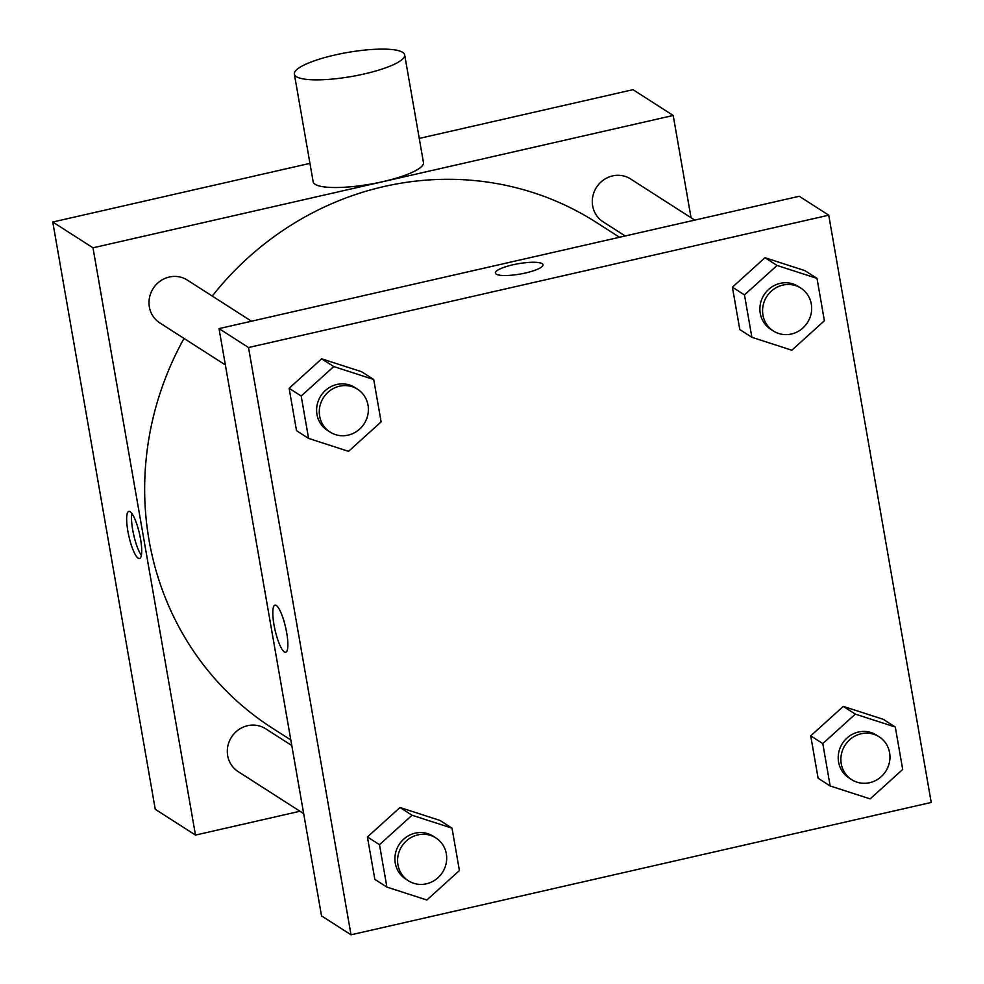 <?xml version="1.0" encoding="UTF-8"?>
<svg xmlns="http://www.w3.org/2000/svg" width="984" height="984" viewBox="0 0 984 984"><rect width="100%" height="100%" fill="white"/><g stroke="black" fill="none" stroke-linecap="round" stroke-linejoin="round"><path stroke-width="1.48" d="M299.972 811.246L195.484 835.084L155.263 809.291L52.767 222.027L309.935 163.369M419.258 138.424L632.983 89.679L673.204 115.46L691.051 217.735M140.552 539.084A24.182 5.437 77.2 0 1 139.556 558.568A24.182 5.437 77.2 0 1 128.879 536.206A24.182 5.437 77.2 0 1 128.806 511.434A24.182 5.437 77.2 0 1 140.552 539.084M195.484 835.084L92.988 247.808L52.767 222.027M625.197 235.975L603.094 221.806A25.449 24.169 -57.3 0 1 592.663 205.89A25.449 24.169 -57.3 0 1 603.463 180.01A25.449 24.169 -57.3 0 1 630.572 178.953L694.753 220.108M225.361 364.941L159.814 322.912A25.449 24.169 -57.3 0 1 149.371 307.008A25.449 24.169 -57.3 0 1 160.183 281.117A25.449 24.169 -57.3 0 1 187.292 280.071L251.473 321.214M291.793 745.54L265.594 728.738A25.449 24.169 122.7 0 0 247.587 725.7A25.449 24.169 122.7 0 0 227.845 746.106A25.449 24.169 122.7 0 0 238.116 771.591L303.675 813.62M92.988 247.808L673.204 115.46M290.821 739.968L272.26 728.074A300.292 285.212 -57.3 0 1 149.076 540.339A300.292 285.212 -57.3 0 1 184.02 338.434M212.249 296.073A300.292 285.212 -57.3 0 1 596.427 222.47L619.502 237.267M404.67 54.87L423.464 162.532A55.99 12.177 170.1 0 1 376.786 182.95A55.99 12.177 170.1 0 1 315.126 184.291A55.99 12.177 170.1 0 1 313.158 181.782L294.364 74.12A55.99 12.177 -9.9 0 0 296.332 76.617A55.99 12.177 -9.9 0 0 357.992 75.288A55.99 12.177 -9.9 0 0 404.67 54.87A55.99 12.177 -9.9 0 0 347.426 52.496A55.99 12.177 -9.9 0 0 294.364 74.12M131.844 513.513A24.182 5.437 -102.8 0 0 133.75 535.099A24.182 5.437 -102.8 0 0 141.401 555.382M321.522 915.883L219.026 328.619L799.242 196.271L828.737 215.188L931.233 802.452L351.017 934.8L321.522 915.883M351.017 934.8L248.522 347.536L219.026 328.619M276.27 605.455A24.182 5.437 77.2 0 1 286.196 630.141A24.182 5.437 77.2 0 1 285.704 652.269A24.182 5.437 77.2 0 1 275.028 629.908A24.182 5.437 77.2 0 1 274.954 605.123A24.182 5.437 77.2 0 1 276.27 605.455M818.11 778.233L810.718 735.847L843.276 706.389L883.238 719.304L843.276 706.389L810.718 735.847L818.11 778.233L830.176 785.97L822.784 743.584L855.342 714.126L895.305 727.041L902.697 769.426L870.139 798.897L830.176 785.97M296.516 430.672L289.124 388.286L321.682 358.828L361.645 371.743L321.682 358.828L289.124 388.286L296.516 430.672L308.582 438.409L301.19 396.023L333.748 366.565L373.711 379.48L381.115 421.865L348.545 451.336L308.582 438.409M248.522 347.536L828.737 215.188M374.83 879.352L367.426 836.966L399.996 807.507L439.959 820.422L399.996 807.507L367.426 836.966L374.83 879.352L386.897 887.088L379.492 844.702L412.062 815.244L452.025 828.159L459.417 870.545L426.859 900.003L386.897 887.088M739.808 329.566L732.404 287.18L764.974 257.722L804.937 270.637L764.974 257.722L732.404 287.18L739.808 329.566L751.874 337.303L744.47 294.917L777.04 265.459L817.003 278.374L824.395 320.759L791.837 350.218L751.874 337.303M525.554 272.974A24.182 5.264 170.1 0 1 495.37 273.048A24.182 5.264 170.1 0 1 518.285 263.712A24.182 5.264 170.1 0 1 543.008 264.733A24.182 5.264 170.1 0 1 525.554 272.974M495.37 273.048A24.182 5.264 170.1 0 1 518.285 263.724A24.182 5.264 170.1 0 1 543.008 264.745M285.704 652.269A24.182 5.437 77.2 0 1 275.028 629.908A24.182 5.437 77.2 0 1 274.954 605.123M800.853 288.127L798.172 286.418A25.449 24.169 122.7 0 0 780.164 283.367A25.449 24.169 122.7 0 0 760.423 303.773A25.449 24.169 122.7 0 0 770.693 329.259L773.375 330.981A25.449 24.169 122.7 0 0 807.458 322.604A25.449 24.169 122.7 0 0 800.853 288.127A25.449 24.169 122.7 0 0 782.846 285.089A25.449 24.169 122.7 0 0 763.104 305.495A25.449 24.169 122.7 0 0 773.375 330.981M744.47 294.917L732.404 287.18M777.04 265.459L764.974 257.722M817.003 278.374L804.937 270.637M879.155 736.807L876.473 735.085A25.449 24.169 122.7 0 0 858.466 732.034A25.449 24.169 122.7 0 0 838.725 752.452A25.449 24.169 122.7 0 0 849.007 777.938L851.689 779.648A25.449 24.169 122.7 0 0 885.772 771.271A25.449 24.169 122.7 0 0 879.155 736.807A25.449 24.169 122.7 0 0 861.148 733.756A25.449 24.169 122.7 0 0 841.406 754.162A25.449 24.169 122.7 0 0 851.689 779.648M822.784 743.584L810.718 735.847M855.342 714.126L843.276 706.389M895.305 727.041L883.238 719.304M357.573 389.246L354.892 387.524A25.449 24.169 122.7 0 0 336.885 384.473A25.449 24.169 122.7 0 0 317.143 404.891A25.449 24.169 122.7 0 0 327.414 430.377L330.095 432.087A25.449 24.169 122.7 0 0 364.178 423.71A25.449 24.169 122.7 0 0 357.573 389.246A25.449 24.169 122.7 0 0 339.566 386.195A25.449 24.169 122.7 0 0 319.825 406.601A25.449 24.169 122.7 0 0 330.095 432.087M301.19 396.023L289.124 388.286M333.748 366.565L321.682 358.828M373.711 379.48L361.645 371.743M435.875 837.913L433.194 836.203A25.449 24.169 122.7 0 0 415.187 833.153A25.449 24.169 122.7 0 0 395.445 853.559A25.449 24.169 122.7 0 0 405.716 879.044L408.397 880.766A25.449 24.169 122.7 0 0 442.48 872.39A25.449 24.169 122.7 0 0 435.875 837.913A25.449 24.169 122.7 0 0 417.868 834.875A25.449 24.169 122.7 0 0 398.126 855.28A25.449 24.169 122.7 0 0 408.397 880.766M379.492 844.702L367.426 836.966M412.062 815.244L399.996 807.507M452.025 828.159L439.959 820.422"/></g></svg>
